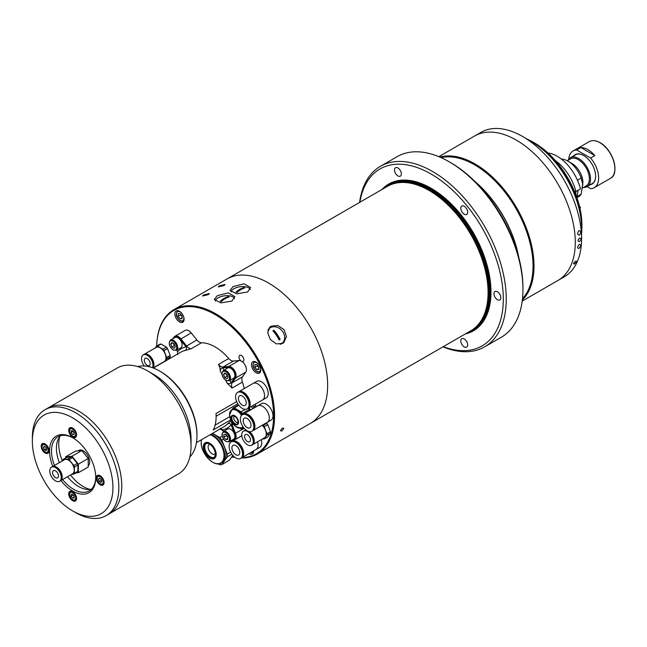 <?xml version="1.0" encoding="UTF-8"?>
<svg xmlns="http://www.w3.org/2000/svg" width="647" height="647" viewBox="0 0 647 647"><rect width="100%" height="100%" fill="white"/><g stroke="black" fill="none" stroke-linecap="round" stroke-linejoin="round"><path stroke-width="0.97" d="M576.914 197.707L578.515 196.777A21.197 12.236 -120 0 0 581.184 194.132L582.907 182.535A15.633 9.026 -120 0 0 571.851 163.392L567.92 161.119A21.197 12.236 -120 0 0 561.402 159.081M582.907 185.091L581.184 178.038A21.197 12.236 -120 0 0 567.92 161.119L571.851 163.392M576.59 196.785L581.184 194.132M577.989 190.331A21.197 12.236 60 0 1 576.509 196.559M577.439 180.198L581.184 178.038M547.969 152.991A34.744 20.057 60 0 1 557.204 156.242A34.744 20.057 60 0 1 580.464 188.9L575.919 191.528L574.447 191.277M582.696 187.945L586.117 185.972A15.633 9.026 -120 0 0 588.519 173.445A15.633 9.026 -120 0 0 578.305 159.663A15.633 9.026 -120 0 0 570.484 158.887L567.257 160.755M583.643 187.395A16.676 9.632 -120 0 0 587.064 186.627A16.676 9.632 -120 0 0 589.619 173.267A16.676 9.632 -120 0 0 578.725 158.564A16.676 9.632 -120 0 0 570.387 157.739A16.676 9.632 -120 0 0 568.009 160.319M555.377 160.602A34.744 20.057 60 0 1 575.919 191.528M579.558 206.644L580.464 207.169A34.744 20.057 60 0 1 579.971 208.423M580.464 207.169L579.777 207.566M575.879 191.52L575.879 194.852M594.852 155.603A21.197 12.236 -120 0 0 587.88 149.594A21.197 12.236 -120 0 0 580.909 147.556L594.852 155.603L590.63 158.046A21.197 12.236 -120 0 1 594.253 187.695A21.197 12.236 -120 0 1 590.63 188.681L587.072 186.627L592.191 183.667M590.468 184.662A16.951 9.786 -120 0 0 595.644 176.259A16.951 9.786 -120 0 0 583.659 155.49L583.659 155.49A16.951 9.786 -120 0 0 573.792 155.773M583.756 155.555A16.676 9.632 -120 0 0 573.355 156.962M589.223 184.444A16.676 9.632 -120 0 0 595.644 176.146M580.909 147.556L576.687 149.991L590.63 158.046M576.687 149.991A21.197 12.236 -120 0 0 573.064 150.986A21.197 12.236 -120 0 0 568.729 159.186M450.733 162.68L449.261 161.831L450.733 162.68A102.145 58.974 60 0 1 522.962 287.786L522.962 289.484A104.232 60.179 -120 0 0 449.261 161.831L449.261 161.831A104.232 60.179 -120 0 0 397.145 156.663L380.436 166.311A104.232 60.179 60 0 1 432.552 171.471A104.232 60.179 60 0 1 500.641 263.321A104.232 60.179 60 0 1 484.668 346.841A104.232 60.179 60 0 1 442.977 346.841M484.668 346.841L501.376 337.2A104.232 60.179 -120 0 0 522.962 289.484M443.268 346.671A102.145 58.974 -120 0 0 503.042 291.91A102.145 58.974 -120 0 0 431.08 174.027A102.145 58.974 -120 0 0 359.886 202.244M465.25 333.981A84.725 48.921 -120 0 0 488.25 269.759A84.725 48.921 -120 0 0 431.08 188.245A84.725 48.921 -120 0 0 381.867 189.555M257.312 454.032L470.806 330.779A83.382 48.145 -120 0 0 477.947 324.907A83.382 48.145 -120 0 0 481.19 256.705A83.382 48.145 -120 0 0 429.115 190.477A83.382 48.145 -120 0 0 396.077 183.101A83.382 48.145 -120 0 0 387.424 186.352L227 278.97A83.382 48.145 60 0 1 268.691 283.103A83.382 48.145 60 0 1 323.16 356.578A83.382 48.145 60 0 1 310.382 423.397A83.382 48.145 -120 0 0 327.649 385.224A83.382 48.145 -120 0 0 291.255 301.308A83.382 48.145 -120 0 0 227 278.97L173.93 309.606A83.382 48.145 60 0 1 238.185 331.943A83.382 48.145 60 0 1 274.587 415.859A83.382 48.145 60 0 1 257.312 454.032A83.382 48.145 60 0 1 241.444 457.939M464.247 214.214A4.861 2.806 60 0 1 461.068 209.927A4.861 2.806 60 0 1 461.812 206.029A4.861 2.806 60 0 1 464.247 206.272A4.861 2.806 60 0 1 467.425 210.558A4.861 2.806 60 0 1 466.673 214.456A4.861 2.806 60 0 1 464.247 214.214M397.913 175.919A4.861 2.806 60 0 1 394.735 171.633A4.861 2.806 60 0 1 395.479 167.735A4.861 2.806 60 0 1 397.913 167.977A4.861 2.806 60 0 1 401.091 172.264A4.861 2.806 60 0 1 400.347 176.162A4.861 2.806 60 0 1 397.913 175.919M464.247 346.881A4.861 2.806 60 0 1 461.068 342.595A4.861 2.806 60 0 1 461.812 338.696A4.861 2.806 60 0 1 464.247 338.939A4.861 2.806 60 0 1 467.425 343.225A4.861 2.806 60 0 1 466.673 347.124A4.861 2.806 60 0 1 464.247 346.881M497.414 299.698A4.861 2.806 60 0 1 494.235 295.412A4.861 2.806 60 0 1 494.979 291.514A4.861 2.806 60 0 1 497.414 291.757A4.861 2.806 60 0 1 500.584 296.043A4.861 2.806 60 0 1 499.84 299.933A4.861 2.806 60 0 1 497.414 299.698M476.014 182.551A83.382 48.145 60 0 1 518.393 255.953M475.124 181.67A82.687 47.741 60 0 1 518.716 257.158M441.092 157.642A82.687 47.741 60 0 1 474.558 164.807A82.687 47.741 60 0 1 526.407 231.036A82.687 47.741 60 0 1 522.509 298.647M439.855 157.1A83.382 48.145 60 0 1 475.052 163.958A83.382 48.145 60 0 1 527.742 231.893A83.382 48.145 60 0 1 522.355 299.99M438.836 156.663L474.631 135.999A83.382 48.145 60 0 1 516.33 140.124A83.382 48.145 60 0 1 570.8 213.607A83.382 48.145 60 0 1 558.021 280.426L564.305 276.795A83.382 48.145 60 0 0 581.58 238.622A83.382 48.145 60 0 0 522.614 136.493L531.559 141.661A70.741 40.842 60 0 1 581.58 228.294L581.58 238.622M359.595 202.414A104.232 60.179 60 0 1 380.436 166.311M576.623 261.703C576.162 260.612 575.126 261.21 573.517 263.499C573.946 264.55 574.973 263.952 576.623 261.703M579.445 241.533C577.561 241.509 577.561 240.369 579.445 238.128C581.37 238.177 581.37 239.309 579.445 241.533C577.561 241.509 577.561 240.369 579.445 238.128C581.37 238.177 581.37 239.309 579.445 241.533M579.332 244.331C581.2 244.606 581.079 245.989 578.96 248.472C577.148 248.27 577.278 246.887 579.332 244.331C577.278 246.871 577.148 248.262 578.944 248.488C581.079 246.006 581.208 244.623 579.332 244.331M579.332 235.201C577.278 234.812 577.148 233.284 578.944 230.615C581.079 231.003 581.208 232.532 579.332 235.201C577.278 234.812 577.148 233.284 578.944 230.615C581.079 231.003 581.208 232.532 579.332 235.201M531.559 141.661L522.614 136.493A83.382 48.145 60 0 0 480.923 132.368L474.631 135.999A83.382 48.145 60 0 1 516.33 140.124A83.382 48.145 60 0 1 570.8 213.607A83.382 48.145 60 0 1 558.021 280.426L522.218 301.09M573.517 263.491C575.134 261.21 576.162 260.612 576.614 261.712C574.973 263.952 573.938 264.55 573.517 263.491M534.511 142.963L533.031 142.114L534.503 142.963A67.053 38.715 60 0 1 534.511 142.963A67.053 38.715 60 0 1 581.92 225.091L581.92 226.79A69.14 39.92 -120 0 0 533.031 142.114L533.031 142.114A69.14 39.92 -120 0 0 527.24 139.17M581.58 233.276A69.14 39.92 -120 0 0 581.92 226.79M577.892 200.683A4.173 2.79 50.5 0 1 578.159 201.557M281.639 430.975C284.025 428.856 284.365 427.885 282.642 428.071C280.305 430.231 279.965 431.201 281.639 430.975C284.025 428.856 284.365 427.885 282.642 428.071C280.305 430.231 279.965 431.201 281.639 430.975M242.075 457.583A82.687 47.741 -120 0 0 273.6 415.859A82.687 47.741 -120 0 0 216.13 315.178A82.687 47.741 -120 0 0 156.695 346.056A83.382 48.145 60 0 1 173.93 309.606M233.09 286.581L229.984 290.414L236.608 293.819L247.607 292.007L250.624 287.511L243.959 283.823L233.09 286.581M271.085 326.209L269.928 327.05L267.688 332.752L270.325 339.521L276.318 343.897L282.699 343.395L283.879 342.538L286.451 336.529L284.025 329.582L277.741 325.481L271.085 326.209M217.368 295.655L214.262 299.488L220.878 302.893L231.885 301.081L234.901 296.593L228.237 292.897L217.368 295.655M219.317 285.893L218.274 286.928L224.072 285.562L225.035 284.421L219.317 285.893M203.595 294.975L202.551 296.002L208.35 294.636L209.313 293.503L203.595 294.975M282.844 343.314A10.425 8.443 48 0 0 284.219 340.209M272.282 326.953A10.425 8.443 48 0 0 269.192 327.916A10.425 8.443 48 0 0 269.071 327.989M256.139 362.102A6.535 3.769 -120 0 0 252.872 361.778A6.535 3.769 -120 0 0 251.877 367.011A6.535 3.769 -120 0 0 256.139 372.769A6.535 3.769 -120 0 0 259.407 373.093A6.535 3.769 -120 0 0 260.409 367.86A6.535 3.769 -120 0 0 256.139 362.102M179.478 311.264A6.535 3.769 -120 0 0 176.21 310.94A6.535 3.769 -120 0 0 175.216 316.173A6.535 3.769 -120 0 0 179.478 321.931A6.535 3.769 -120 0 0 182.745 322.255A6.535 3.769 -120 0 0 183.748 317.022A6.535 3.769 -120 0 0 179.478 311.264M248.925 453.628A6.535 3.769 -120 0 0 249.055 453.701A6.535 3.769 -120 0 0 252.314 454.024A6.535 3.769 -120 0 0 253.664 450.886M174.148 337.038A3.478 2.006 -120 0 0 174.043 337.087A3.478 2.006 -120 0 0 173.331 338.438M242.018 361.487A3.478 2.006 -120 0 0 243.183 361.414A3.478 2.006 -120 0 0 243.717 358.624A3.478 2.006 -120 0 0 241.452 355.567A3.478 2.006 -120 0 0 239.713 355.389A3.478 2.006 -120 0 0 239.091 357.848A3.478 2.006 -120 0 0 240.935 360.88M254.643 407.65A7.295 4.214 -120 0 0 253.988 406.753M234.829 457.275A83.382 48.145 60 0 1 234.279 457.178M260.498 371.718A5.904 3.413 60 0 1 260.272 371.871C258.242 372.526 256.463 371.839 254.934 369.809C252.573 367.084 252.387 364.358 254.368 361.641A5.904 3.413 60 0 1 254.611 361.519M257.312 365.005L257.312 365.798L254.853 367.213L254.853 364.576L256.827 364.407L258.808 366.857L258.808 369.494L256.827 369.672L258.808 368.531M254.853 367.213L256.827 369.672M257.312 365.798L258.808 367.65M253.406 452.649A5.904 3.413 60 0 1 253.187 452.803L250.373 452.795M183.837 320.88A5.904 3.413 60 0 1 183.611 321.033C181.581 321.688 179.801 321.001 178.273 318.971C175.911 316.246 175.725 313.52 177.707 310.803A5.904 3.413 60 0 1 177.949 310.681M180.165 318.834L182.147 318.656L182.147 316.019L180.165 313.56L178.192 313.738L178.192 316.375L180.165 318.834L182.147 317.693M180.65 314.167L180.65 314.96L178.192 316.375M180.65 314.96L182.147 316.812M180.707 314.24A2.79 1.609 -120 0 0 181.637 316.181A2.79 1.609 -120 0 0 182.147 316.715M249.475 431.638A8.128 4.691 60 0 1 254.247 440.939A8.128 4.691 60 0 1 252.565 444.659A8.128 4.691 60 0 1 252.338 444.772M262.156 425.289A8.128 4.691 60 0 1 266.249 434.008A8.128 4.691 60 0 1 264.558 437.736L252.565 444.659M266.063 423.041L266.71 423.413A9.171 5.297 60 0 1 267.769 424.723L270.47 431.686A9.171 5.297 60 0 1 270.47 433.094L266.952 435.124A9.171 5.297 -120 0 0 266.952 433.716L264.251 426.753A9.171 5.297 -120 0 0 263.2 425.443L262.545 425.063M270.47 431.686L266.952 433.716M270.47 433.094L267.769 436.935L264.251 438.965L266.952 435.124M262.731 438.787L263.2 439.062A9.171 5.297 -120 0 0 264.251 438.965M244.226 430.716A8.128 4.691 60 0 1 244.437 430.578A8.128 4.691 60 0 1 246.232 430.206M250.599 433.369A7.319 4.222 60 0 1 253.228 437.922M266.71 423.413L263.2 425.443M267.769 424.723L264.251 426.753M244.574 436.482A4.173 2.41 60 0 1 245.439 434.574A4.173 2.41 60 0 1 248.65 435.69A4.173 2.41 60 0 1 250.47 439.879A4.173 2.41 60 0 1 249.613 441.788A4.173 2.41 60 0 1 246.394 440.672A4.173 2.41 60 0 1 244.574 436.482M253.276 441.497A8.128 4.691 60 0 1 251.594 445.225A8.128 4.691 60 0 1 245.326 443.041A8.128 4.691 60 0 1 241.776 434.865A8.128 4.691 60 0 1 243.458 431.137A8.128 4.691 60 0 1 249.726 433.32A8.128 4.691 60 0 1 253.276 441.497M248.165 431.29A8.128 4.691 60 0 1 253.818 441.189A8.128 4.691 60 0 1 252.128 444.91A8.128 4.691 60 0 1 251.853 445.047M243.741 430.999A8.128 4.691 60 0 1 244 430.829A8.128 4.691 60 0 1 247.073 430.756M246.264 402.919A5.556 3.211 60 0 1 245.108 405.459A5.556 3.211 60 0 1 240.83 403.971A5.556 3.211 60 0 1 238.403 398.382A5.556 3.211 60 0 1 239.552 395.835A5.556 3.211 60 0 1 243.838 397.323A5.556 3.211 60 0 1 246.264 402.919M235.597 396.765A9.519 5.499 60 0 1 237.57 392.405A9.519 5.499 60 0 1 244.906 394.953A9.519 5.499 60 0 1 249.063 404.537A9.519 5.499 60 0 1 247.089 408.896A9.519 5.499 60 0 1 239.754 406.34A9.519 5.499 60 0 1 235.597 396.765M237.57 392.405L238.185 392.05A9.519 5.499 60 0 1 245.52 394.597A9.519 5.499 60 0 1 249.677 404.181A9.519 5.499 60 0 1 247.704 408.54L247.089 408.896M238.436 391.92A9.519 5.499 60 0 1 238.678 391.767A9.519 5.499 60 0 1 246.014 394.314A9.519 5.499 60 0 1 250.171 403.898A9.519 5.499 60 0 1 248.197 408.257A9.519 5.499 60 0 1 247.947 408.386M252.993 383.501A9.519 5.499 60 0 1 253.05 383.469A9.519 5.499 60 0 1 260.385 386.016A9.519 5.499 60 0 1 264.542 395.6A9.519 5.499 60 0 1 262.569 399.959A9.519 5.499 60 0 1 262.512 399.992M246.45 395.681A8.565 4.95 60 0 1 248.691 399.563M253.05 383.469A9.519 5.499 60 0 1 260.385 386.016A9.519 5.499 60 0 1 264.542 395.6A9.519 5.499 60 0 1 262.569 399.959L266.257 397.832A9.519 5.499 60 0 0 268.222 393.473A9.519 5.499 60 0 0 264.073 383.889A9.519 5.499 60 0 0 256.738 381.342L238.678 391.767M251.02 425.265A5.556 3.211 60 0 1 249.871 427.813A5.556 3.211 60 0 1 245.585 426.324A5.556 3.211 60 0 1 243.159 420.728A5.556 3.211 60 0 1 244.315 418.18A5.556 3.211 60 0 1 248.594 419.668A5.556 3.211 60 0 1 251.02 425.265M240.36 419.11A9.519 5.499 60 0 1 242.334 414.751A9.519 5.499 60 0 1 249.669 417.299A9.519 5.499 60 0 1 253.826 426.883A9.519 5.499 60 0 1 251.853 431.242A9.519 5.499 60 0 1 244.517 428.686A9.519 5.499 60 0 1 240.36 419.11M242.334 414.751L242.948 414.395A9.519 5.499 60 0 1 250.284 416.951A9.519 5.499 60 0 1 254.441 426.527A9.519 5.499 60 0 1 252.467 430.886L251.853 431.242M243.199 414.266A9.519 5.499 60 0 1 243.442 414.112A9.519 5.499 60 0 1 250.777 416.66A9.519 5.499 60 0 1 254.926 426.244A9.519 5.499 60 0 1 252.961 430.603A9.519 5.499 60 0 1 252.71 430.732M257.757 405.847A9.519 5.499 60 0 1 257.813 405.815A9.519 5.499 60 0 1 265.149 408.37A9.519 5.499 60 0 1 269.306 417.946A9.519 5.499 60 0 1 267.332 422.305A9.519 5.499 60 0 1 267.276 422.337M251.214 418.027A8.565 4.95 60 0 1 253.454 421.909M257.813 405.815A9.519 5.499 60 0 1 265.149 408.362A9.519 5.499 60 0 1 269.306 417.946A9.519 5.499 60 0 1 267.332 422.305L271.012 420.178A9.519 5.499 60 0 0 272.985 415.819A9.519 5.499 60 0 0 268.828 406.235A9.519 5.499 60 0 0 261.493 403.688L243.442 414.112M239.778 452.455A5.556 3.211 60 0 1 238.63 455.003A5.556 3.211 60 0 1 234.343 453.507A5.556 3.211 60 0 1 231.917 447.918A5.556 3.211 60 0 1 233.066 445.371A5.556 3.211 60 0 1 237.352 446.859A5.556 3.211 60 0 1 239.778 452.455M229.119 446.301A9.519 5.499 60 0 1 231.084 441.941A9.519 5.499 60 0 1 238.419 444.489A9.519 5.499 60 0 1 242.576 454.073A9.519 5.499 60 0 1 240.603 458.432A9.519 5.499 60 0 1 233.268 455.876A9.519 5.499 60 0 1 229.119 446.301M231.084 441.941L231.699 441.586A9.519 5.499 60 0 1 239.034 444.133A9.519 5.499 60 0 1 243.191 453.717A9.519 5.499 60 0 1 241.218 458.076L240.603 458.432M231.95 441.456A9.519 5.499 60 0 1 232.192 441.303A9.519 5.499 60 0 1 239.527 443.85A9.519 5.499 60 0 1 243.684 453.434A9.519 5.499 60 0 1 241.711 457.793A9.519 5.499 60 0 1 241.46 457.922M241.711 457.793L256.083 449.495A9.519 5.499 60 0 0 258.056 445.136A9.519 5.499 60 0 0 257.522 441.796A9.519 5.499 60 0 1 258.056 445.136A9.519 5.499 60 0 1 256.083 449.495A9.519 5.499 60 0 1 256.026 449.528M239.964 445.217A8.565 4.95 60 0 1 242.204 449.099M261.21 439.669A9.519 5.499 60 0 1 261.744 443.009A9.519 5.499 60 0 1 259.77 447.368L256.083 449.495M234.529 416.191A3.478 2.006 -120 0 0 234.457 416.231A3.478 2.006 -120 0 0 233.923 419.013A3.478 2.006 -120 0 0 236.187 422.079A3.478 2.006 -120 0 0 237.926 422.248A3.478 2.006 -120 0 0 238.007 422.2M243.175 427.052A10.287 5.936 60 0 1 242.803 427.295L242.083 427.716A10.287 5.936 60 0 1 239.43 428.136M237.231 423.995A4.658 2.685 60 0 1 233.721 422.507A4.658 2.685 60 0 1 231.82 417.962A4.658 2.685 60 0 1 232.597 415.956M231.424 418.188A4.658 2.685 60 0 1 232.386 416.061A4.658 2.685 60 0 1 235.977 417.307A4.658 2.685 60 0 1 238.007 421.99A4.658 2.685 60 0 1 237.045 424.125A4.658 2.685 60 0 1 233.454 422.879A4.658 2.685 60 0 1 231.424 418.188M238.517 404.844L232.969 408.047A11.468 6.616 60 0 1 234.287 407.925L238.848 405.289M245.359 409.341L241.04 411.832L234.287 407.925M241.04 411.832A11.468 6.616 60 0 1 242.358 413.465L249.241 409.494L249.637 410.53M248.246 408.225A11.468 6.616 60 0 1 249.241 409.494M242.762 414.501L242.358 413.465M239.94 428.217L241.04 428.848A11.468 6.616 60 0 0 242.358 428.735L243.361 427.311M243.814 427.893L242.358 428.735M232.969 408.047L231.561 410.052M229.928 412.374L229.596 412.851A11.468 6.616 60 0 0 229.588 414.573M230.114 411.985A10.287 5.936 60 0 1 231.804 409.899L232.524 409.486A10.287 5.936 60 0 1 242.382 414.727M254.061 407.982L253.656 406.939L255.921 405.637A11.468 6.616 -120 0 0 254.926 404.367M253.656 406.939A11.468 6.616 -120 0 0 252.67 405.669M252.912 408.645A8.751 5.055 -120 0 0 251.214 406.51M250.632 409.963A9.584 5.532 -120 0 0 248.966 407.812M209.782 444.303A5.556 3.211 -120 0 0 209.296 444.497A5.556 3.211 -120 0 0 208.447 448.953A5.556 3.211 -120 0 0 212.079 453.854A5.556 3.211 -120 0 0 214.853 454.129A5.556 3.211 -120 0 0 215.265 453.806M212.184 433.555A16.466 9.511 60 0 1 225.981 454.736A16.466 9.511 60 0 1 222.568 462.273L221.282 463.017A16.466 9.511 60 0 1 216.947 463.673M231.642 457.017A16.466 9.511 -120 0 0 233.057 455.65M230.639 452.107L227.251 454.065A18.342 10.595 60 0 1 227.307 455.496A18.342 10.595 60 0 1 227.251 456.871L231.893 454.194M213.987 457.397A7.99 4.61 60 0 1 207.986 454.784A7.99 4.61 60 0 1 204.751 447.02A7.99 4.61 60 0 1 206.037 443.624M203.967 447.473A7.99 4.61 60 0 1 205.625 443.81A7.99 4.61 60 0 1 211.779 445.953A7.99 4.61 60 0 1 215.273 453.992A7.99 4.61 60 0 1 213.615 457.655A7.99 4.61 60 0 1 207.461 455.512A7.99 4.61 60 0 1 203.967 447.473M218.185 463.85L219.737 464.748A18.342 10.595 60 0 0 221.848 464.562L227.251 456.871M222.131 436.135L219.737 437.509L212.531 433.353M220.101 428.985L223.441 430.91M219.737 437.509A18.342 10.595 60 0 1 221.848 440.138L223.53 439.167M227.251 454.065L221.848 440.138M231.278 440.583L231.675 441.602M232.807 455.367L229.41 460.187L221.848 464.562M231.545 421.561A6.947 4.011 -120 0 0 232.2 424.982L235.476 433.417A6.947 4.011 60 0 1 234.691 439.814A6.947 4.011 60 0 1 232.338 439.968A16.054 9.268 60 0 1 232.807 440.947M232.726 440.995A16.466 9.511 -120 0 0 232.273 440.009M231.933 456.806L232.71 457.259A18.342 10.595 -120 0 0 234.618 457.114M250.187 289.589A9.729 4.553 -8 0 0 247.51 287.3A9.729 4.553 -8 0 0 237.32 287.325A9.729 4.553 -8 0 0 231.003 291.967M244.865 287.947A23.082 13.328 -120 0 0 244.38 287.753A23.082 13.328 -120 0 0 243.903 287.583A23.729 15.876 110.5 0 0 236.042 292.12A23.082 13.328 60 0 1 236.519 292.298A23.082 13.328 60 0 1 237.004 292.484A23.729 15.876 -69.5 0 1 244.865 287.947L243.903 287.583L236.066 292.129M280.038 344.285A9.729 7.885 48 0 0 281.332 343.711A9.729 7.885 48 0 0 282.415 342.918A9.729 7.885 48 0 0 282.788 331.717A9.729 7.885 48 0 0 270.486 327.673A9.729 7.885 48 0 0 269.395 328.466A9.729 7.885 48 0 0 267.923 330.415M273.916 330.269A23.082 2.297 145.9 0 0 273.43 330.552A23.082 2.297 145.9 0 0 272.937 330.835A23.729 13.7 60 0 1 279.132 340.007A23.082 2.297 -34.1 0 1 279.625 339.715A23.082 2.297 -34.1 0 1 280.111 339.432A23.729 13.7 -120 0 0 273.916 330.269M281.113 344.067A9.729 7.885 48 0 0 281.51 343.735L282.415 342.918M269.395 328.466L268.489 329.283A9.729 7.885 48 0 0 268.19 329.566M272.937 330.843L273.907 330.277L280.102 339.44M143.949 354.483A8.128 4.691 60 0 1 144.16 354.346A8.128 4.691 60 0 1 150.427 356.521A8.128 4.691 60 0 1 153.97 364.706A8.128 4.691 60 0 1 152.959 367.892M144.16 354.346L156.162 347.423A8.128 4.691 60 0 1 162.421 349.598A8.128 4.691 60 0 1 165.972 357.775A8.128 4.691 60 0 1 164.289 361.503L153.121 367.949M156.469 346.185L159.979 344.155A9.171 5.297 60 0 1 161.03 344.067L166.441 347.18A9.171 5.297 60 0 1 167.492 348.49L170.193 355.454A9.171 5.297 60 0 1 170.193 356.861L166.683 358.891A9.171 5.297 -120 0 0 166.683 357.484L163.982 350.52A9.171 5.297 -120 0 0 162.923 349.21L157.52 346.088A9.171 5.297 -120 0 0 156.469 346.185L155.223 347.957M170.193 355.454L166.683 357.484M170.193 356.861L168.487 359.287M164.977 361.317L166.683 358.891M150.322 357.136A7.319 4.222 60 0 1 152.951 361.689M161.03 344.067L157.52 346.088M166.441 347.18L162.923 349.21M167.492 348.49L163.982 350.52M144.305 360.25A4.173 2.41 60 0 1 145.171 358.341A4.173 2.41 60 0 1 148.381 359.457A4.173 2.41 60 0 1 150.201 363.654A4.173 2.41 60 0 1 149.336 365.563A4.173 2.41 60 0 1 146.125 364.439A4.173 2.41 60 0 1 144.305 360.25M144.346 365.992A8.128 4.691 60 0 1 141.499 358.632A8.128 4.691 60 0 1 143.189 354.912A8.128 4.691 60 0 1 149.449 357.087A8.128 4.691 60 0 1 152.999 365.264A8.128 4.691 60 0 1 152.482 367.722M143.464 354.766A8.128 4.691 60 0 1 143.723 354.596A8.128 4.691 60 0 1 149.991 356.772A8.128 4.691 60 0 1 153.541 364.957A8.128 4.691 60 0 1 152.773 367.82M234.465 298.663A9.729 4.553 -8 0 0 231.78 296.383A9.729 4.553 -8 0 0 221.597 296.399A9.729 4.553 -8 0 0 215.281 301.041M229.143 297.022A23.082 13.328 -120 0 0 228.658 296.836A23.082 13.328 -120 0 0 228.181 296.666A23.729 15.876 110.5 0 0 220.32 301.203A23.082 13.328 60 0 1 220.797 301.373A23.082 13.328 60 0 1 221.282 301.567A23.729 15.876 -69.5 0 1 229.143 297.022M220.344 301.211L228.181 296.666M228.181 296.682L229.111 297.03M106.165 515.627L109.108 513.92A61.15 35.302 -120 0 0 118.482 464.926A61.15 35.302 -120 0 0 78.538 411.039A61.15 35.302 60 0 1 118.482 464.926A61.15 35.302 60 0 1 109.108 513.92L178.394 473.928A61.15 35.302 -120 0 0 191.051 445.929A61.15 35.302 -120 0 0 147.815 371.038L147.815 371.038A61.15 35.302 -120 0 0 117.244 368.014L47.959 408.006A61.15 35.302 60 0 1 78.538 411.039A61.15 35.302 -120 0 0 47.959 408.006L45.015 409.713A61.15 35.302 60 0 1 75.586 412.737A61.15 35.302 60 0 1 115.538 466.624A61.15 35.302 60 0 1 106.165 515.627A61.15 35.302 60 0 1 75.586 512.594L72.642 510.895A56.976 32.9 -120 0 0 112.934 487.628A56.976 32.9 -120 0 0 72.642 417.849A56.976 32.9 -120 0 0 32.35 441.108A56.976 32.9 -120 0 0 72.642 510.895L75.586 512.594M190.946 442.338A52.811 30.49 -120 0 0 153.711 374.443L153.711 374.443A52.811 30.49 60 0 1 191.051 439.127L191.051 445.929M153.711 374.443L147.815 371.038L153.711 374.443M90.111 489.399A34.744 20.057 60 0 1 83.301 486.584A34.744 20.057 60 0 1 70.474 475.003M62.347 460.923A34.744 20.057 60 0 1 59.694 436.725M221.929 373.829A43.082 24.877 -120 0 0 220.336 371.459L219.94 367.536L218.435 364.463L228.755 358.511A43.082 24.877 -120 0 0 215.127 346.929A43.082 24.877 -120 0 0 201.508 342.773A6.947 4.011 -120 0 1 196.85 339.926L191.18 332.873A6.947 4.011 60 0 0 188.73 330.698A6.947 4.011 60 0 0 185.252 330.35L174.933 336.311A6.947 4.011 60 0 1 178.41 336.65A6.947 4.011 60 0 1 180.861 338.834L186.538 345.886A6.947 4.011 -120 0 0 188.989 348.062A6.947 4.011 -120 0 0 191.189 348.733L184.379 350.698A43.082 24.877 -120 0 0 180.812 352.17L153.339 368.03M196.421 442.653L223.894 426.794A43.082 24.877 -120 0 0 226.951 424.44L231.133 420.76M230.72 419.863L213.243 429.956A43.082 24.877 -120 0 0 215.993 413.538L236.681 401.601M244.242 388.548A43.082 24.877 -120 0 0 242.374 382.102A6.947 4.011 -120 0 1 242.52 376.813L245.787 372.154A6.947 4.011 60 0 0 245.787 366.477A6.947 4.011 60 0 0 241.533 361.188A6.947 4.011 60 0 0 239.083 360.525L233.413 361.034A6.947 4.011 -120 0 1 228.755 358.511M218.435 364.463A6.947 4.011 -120 0 0 220.635 366.331A6.947 4.011 -120 0 0 223.094 366.995L228.763 366.485A6.947 4.011 60 0 1 231.222 367.14A6.947 4.011 60 0 1 235.476 372.437A6.947 4.011 60 0 1 235.476 378.107L232.2 382.765A6.947 4.011 -120 0 0 232.063 388.063L226.951 382.919A43.082 24.877 -120 0 0 225.698 380.347M230.017 380.331A45.864 26.478 60 0 1 231.133 382.757A7.643 4.416 60 0 1 231.286 382.523L234.554 377.864A6.252 3.607 -120 0 0 234.554 372.761A6.252 3.607 -120 0 0 230.728 367.997A6.252 3.607 -120 0 0 228.512 367.399L222.843 367.908A7.643 4.416 60 0 1 222.568 367.917A45.864 26.478 60 0 1 224.105 370.1M220.336 371.459C220.279 369.445 221.023 368.264 222.568 367.917M173.622 338.268A6.947 4.011 60 0 1 174.933 336.311M176.841 350.051L177.359 351.386A7.643 4.416 60 0 1 177.513 351.798A45.864 26.478 60 0 1 186.077 346.857A7.643 4.416 60 0 1 185.794 346.517L180.125 339.465A6.252 3.607 -120 0 0 177.917 337.508A6.252 3.607 -120 0 0 173.938 338.09M189.854 456.903A52.811 30.49 -120 0 0 196.955 435.722A52.811 30.49 -120 0 0 159.607 371.038L159.607 371.038A52.811 30.49 -120 0 0 137.714 366.59M160.593 371.604L159.607 371.038L160.593 371.604A51.42 29.689 60 0 1 196.955 434.582L196.955 435.722M186.077 346.857C187.015 348.636 186.449 349.922 184.379 350.698M177.763 354.524L177.513 351.798M231.133 382.757C230.057 383.922 228.666 383.978 226.951 382.919M232.653 439.79A6.252 3.607 -120 0 0 234.554 433.741L231.286 425.297A7.643 4.416 60 0 1 231.133 424.893A45.864 26.478 60 0 1 222.568 429.834A7.643 4.416 60 0 1 222.843 430.174L223.741 431.29M226.951 424.44C228.666 423.033 230.057 423.187 231.133 424.893M222.568 429.834L220.336 428.257M74.122 433.716L72.642 434.574L74.122 434.444L74.122 432.463L72.642 430.619L71.154 430.748L71.154 432.73L73.119 431.217M72.642 434.574L71.154 432.73M74.122 432.843L73.119 431.598M72.642 491.607A5.556 3.211 -120 0 0 69.86 491.332A5.556 3.211 -120 0 0 69.011 495.78A5.556 3.211 -120 0 0 72.642 500.681A5.556 3.211 -120 0 0 75.416 500.956A5.556 3.211 -120 0 0 76.273 496.5A5.556 3.211 -120 0 0 72.642 491.607M52.763 466.463A32.657 18.852 60 0 1 52.585 439.572A32.657 18.852 60 0 1 72.642 437.704A32.657 18.852 60 0 1 95.732 477.704A32.657 18.852 60 0 1 72.642 491.033A32.657 18.852 60 0 1 60.891 480.543M73.135 437.995A31.266 18.051 -120 0 0 57.987 436.725A31.266 18.051 -120 0 0 54.461 465.476M62.589 479.556A31.266 18.051 -120 0 0 73.621 489.334A31.266 18.051 -120 0 0 89.254 490.879A31.266 18.051 -120 0 0 95.732 477.13M91.518 489.124A31.266 18.051 60 0 1 78.538 486.495A31.266 18.051 60 0 1 67.506 476.726M59.378 462.645A31.266 18.051 60 0 1 60.64 435.641M45.128 443.947A5.556 3.211 -120 0 0 42.346 443.672A5.556 3.211 -120 0 0 41.497 448.128A5.556 3.211 -120 0 0 45.128 453.021A5.556 3.211 -120 0 0 47.902 453.296A5.556 3.211 -120 0 0 48.76 448.84A5.556 3.211 -120 0 0 45.128 443.947M72.642 428.055A5.556 3.211 -120 0 0 69.86 427.78A5.556 3.211 -120 0 0 69.011 432.236A5.556 3.211 -120 0 0 72.642 437.137A5.556 3.211 -120 0 0 75.416 437.412A5.556 3.211 -120 0 0 76.273 432.956A5.556 3.211 -120 0 0 72.642 428.055M100.156 475.715A5.556 3.211 -120 0 0 97.374 475.44A5.556 3.211 -120 0 0 96.524 479.896A5.556 3.211 -120 0 0 100.156 484.797A5.556 3.211 -120 0 0 102.938 485.072A5.556 3.211 -120 0 0 103.787 480.616A5.556 3.211 -120 0 0 100.156 475.715M32.35 441.108L32.35 437.704A61.15 35.302 60 0 1 45.015 409.713M75.95 472.9L78.392 472.682L78.392 464.166L72.003 456.224L65.614 456.79L65.614 457.987M72.003 456.224L81.829 450.547L75.44 451.121L65.614 456.79M78.392 464.166L88.218 458.497L81.829 450.547M78.392 472.682L88.218 467.013L88.218 458.497M44.271 449.705L45.986 450.692L46.835 449.471L45.986 447.263L44.271 446.276L43.414 447.498L44.271 449.705L46.56 448.759M46.236 448.565L45.654 447.077M44.894 446.64L43.414 447.498M74.122 497.988L74.122 496.006L72.642 494.162L71.154 494.3L71.154 496.273L72.642 498.117L74.122 497.988M74.122 497.268L72.642 498.117M74.122 496.386L73.119 495.141L71.154 496.273M101.013 479.039L99.298 478.044L98.441 479.265L99.298 481.473L101.013 482.468L101.87 481.247L101.013 479.039M100.689 478.845L101.595 480.527M101.264 480.341L99.298 481.473M99.929 478.408L98.441 479.265M229.256 441.747L233.68 439.192A5.904 3.413 -120 0 0 234.901 436.49A5.904 3.413 -120 0 0 232.322 430.546A5.904 3.413 -120 0 0 227.776 428.961L223.352 431.517A5.904 3.413 60 0 1 227.906 433.102A5.904 3.413 60 0 1 230.478 439.046A5.904 3.413 60 0 1 229.256 441.747C225.342 442.216 222.892 439.798 221.921 434.509L223.352 431.517M227.784 438.407L225.811 439.548L227.784 439.378L227.784 436.741L225.811 434.283L223.838 434.461L223.838 437.089L226.296 435.674L226.296 434.881M225.811 439.548L223.838 437.089M227.784 437.534L226.296 435.674M226.353 434.962A2.79 1.609 -120 0 0 227.784 437.429M229.256 380.768L233.68 378.212A5.904 3.413 -120 0 0 234.586 373.481A5.904 3.413 -120 0 0 230.728 368.28A5.904 3.413 -120 0 0 227.776 367.981L223.352 370.537A5.904 3.413 60 0 1 226.304 370.828A5.904 3.413 60 0 1 230.162 376.036A5.904 3.413 60 0 1 229.256 380.768L225.957 380.509C221.856 377.023 220.991 373.699 223.352 370.537M226.264 373.917L227.129 376.142L224.671 377.557L226.951 378.875L228.092 377.25L226.951 374.314L224.671 372.995L223.53 374.621L225.504 373.481M224.671 377.557L223.53 374.621M227.129 376.142L227.817 376.538M176.445 350.278L180.869 347.722A5.904 3.413 -120 0 0 181.775 342.991A5.904 3.413 -120 0 0 177.917 337.791A5.904 3.413 -120 0 0 174.965 337.491L170.541 340.047A5.904 3.413 60 0 1 173.493 340.338A5.904 3.413 60 0 1 177.351 345.547A5.904 3.413 60 0 1 176.445 350.278L173.145 350.019C169.045 346.533 168.18 343.209 170.541 340.047M171.859 347.067L174.14 348.385L175.28 346.76L174.14 343.824L171.859 342.506L170.719 344.131L171.859 347.067L174.318 345.652L175.005 346.048M174.318 345.652L173.461 343.428M172.7 342.991L170.719 344.131M63.204 459.378L66.714 457.348L71.396 456.936A9.171 5.297 60 0 1 72.61 457.631L77.292 463.454A9.171 5.297 60 0 1 77.899 465.023L77.899 471.267A9.171 5.297 60 0 1 77.616 471.728A9.171 5.297 60 0 1 77.292 472.132L73.774 474.154A9.171 5.297 -120 0 0 74.106 473.758A9.171 5.297 -120 0 0 74.381 473.289L74.381 467.053A9.171 5.297 -120 0 0 73.774 465.484L69.1 459.661A9.171 5.297 -120 0 0 67.878 458.958L63.204 459.378A9.171 5.297 -120 0 0 62.589 460.243L62.589 460.785M52.213 466.786A8.128 4.691 60 0 1 52.423 466.657A8.128 4.691 60 0 1 59.993 470.45A8.128 4.691 60 0 1 61.465 479.888A8.128 4.691 60 0 1 60.551 480.737A8.128 4.691 60 0 1 60.333 480.85M52.423 466.657L64.425 459.726A8.128 4.691 60 0 1 71.987 463.519A8.128 4.691 60 0 1 73.467 472.957A8.128 4.691 60 0 1 72.553 473.806L60.551 480.737M58.594 469.447A7.319 4.222 60 0 1 61.214 474M71.615 474.348L73.774 474.154M71.396 456.936L67.878 458.958M72.61 457.631L69.1 459.661M77.292 463.454L73.774 465.484M77.899 465.023L74.381 467.053M77.899 471.267L74.381 473.289M58.068 477.429A4.173 2.41 60 0 1 57.599 477.866A4.173 2.41 60 0 1 53.725 475.917A4.173 2.41 60 0 1 52.965 471.081A4.173 2.41 60 0 1 53.434 470.644A4.173 2.41 60 0 1 57.308 472.593A4.173 2.41 60 0 1 58.068 477.429M50.539 468.064A8.128 4.691 60 0 1 51.453 467.215A8.128 4.691 60 0 1 59.014 471.008A8.128 4.691 60 0 1 60.494 480.446A8.128 4.691 60 0 1 59.581 481.295A8.128 4.691 60 0 1 52.019 477.502A8.128 4.691 60 0 1 50.539 468.064M51.728 467.077A8.128 4.691 60 0 1 51.995 466.899A8.128 4.691 60 0 1 59.556 470.701A8.128 4.691 60 0 1 61.036 480.139A8.128 4.691 60 0 1 60.122 480.988A8.128 4.691 60 0 1 59.839 481.125M77.907 450.902L78.788 450.393A9.034 5.216 60 0 1 83.301 450.838A9.034 5.216 60 0 1 89.084 458.416A9.034 5.216 60 0 1 88.218 465.767M613.922 174.132A21.052 12.156 -120 0 0 600.052 142.68A21.052 12.156 -120 0 0 594.633 140.731M589.28 141.62C592.304 139.987 595.887 140.326 600.02 142.655C612.822 149.279 620.158 173.8 610.477 178.321A21.197 12.236 -120 0 0 613.728 161.346A21.197 12.236 -120 0 0 599.882 142.663A21.197 12.236 -120 0 0 589.28 141.62L573.064 150.986M469.018 331.806A83.738 48.347 -120 0 0 486.868 266.297A83.738 48.347 -120 0 0 431.177 188.997A83.738 48.347 -120 0 0 385.628 187.379M474.874 327.916A83.107 47.983 -120 0 0 484.344 260.587A83.107 47.983 -120 0 0 430.789 189.741A83.107 47.983 -120 0 0 391.936 184.258M477.834 325.037A83.107 47.983 -120 0 0 482.104 257.094A83.107 47.983 -120 0 0 429.899 190.25A83.107 47.983 -120 0 0 395.907 183.133M477.947 324.907L478.481 324.309A83.123 47.991 -120 0 0 481.716 256.317A83.123 47.991 -120 0 0 429.794 190.299A83.123 47.991 -120 0 0 396.862 182.939L396.077 183.101M258.485 364.188A5.208 3.009 -120 0 0 253.584 363.145A5.208 3.009 -120 0 0 254.991 369.655A5.208 3.009 -120 0 0 259.358 371.588A5.208 3.009 -120 0 0 260.126 367.027M250.664 452.625A5.208 3.009 -120 0 0 253.309 451.096M181.823 313.35A5.208 3.009 -120 0 0 176.922 312.307A5.208 3.009 -120 0 0 178.321 318.817A5.208 3.009 -120 0 0 182.697 320.75A5.208 3.009 -120 0 0 183.457 316.189M238.508 422.208A5.273 3.041 60 0 1 234.78 424.359A5.273 3.041 60 0 1 231.052 417.897A5.273 3.041 60 0 1 234.78 415.746A5.273 3.041 60 0 1 238.508 422.208M241.517 415.423A10.142 5.855 -120 0 0 233.818 409.648A10.142 5.855 -120 0 0 229.596 414.759A10.142 5.855 -120 0 0 234.869 425.791A10.142 5.855 -120 0 0 242.932 426.705M243.054 426.883A10.287 5.936 60 0 1 242.083 427.716C235.613 428.379 231.448 424.052 229.588 414.719L231.804 409.899A10.287 5.936 60 0 1 241.711 415.22M231.238 418.083A4.925 2.839 -120 0 0 234.715 424.108A4.925 2.839 -120 0 0 238.201 422.103A4.925 2.839 -120 0 0 234.715 416.07A4.925 2.839 -120 0 0 231.238 418.083M216.179 454.364A9.09 5.249 60 0 1 209.749 458.076A9.09 5.249 60 0 1 203.328 446.948A9.09 5.249 60 0 1 209.749 443.235A9.09 5.249 60 0 1 216.179 454.364M201.492 439.725A16.118 9.309 -120 0 0 201.225 442.419A16.118 9.309 -120 0 0 212.62 462.16A16.118 9.309 -120 0 0 224.024 455.585A16.118 9.309 -120 0 0 210.154 434.727M210.898 434.299A16.466 9.511 60 0 1 224.695 455.48A16.466 9.511 60 0 1 221.282 463.017C214.125 467.821 200.74 453.458 201.201 442.313L201.435 439.758M203.684 447.303A8.395 4.844 -120 0 0 209.62 457.583A8.395 4.844 -120 0 0 215.556 454.162A8.395 4.844 -120 0 0 209.62 443.882A8.395 4.844 -120 0 0 203.684 447.303M232.063 388.063L242.374 382.102M228.512 367.399L228.763 366.485L239.083 360.525M233.413 361.034L223.094 366.995L222.843 367.908M191.18 332.873L180.125 339.465M196.85 339.926L185.794 346.517M191.189 348.733L201.508 342.773M245.787 372.154L235.476 378.107L234.554 377.864M242.52 376.813L232.2 382.765L231.286 382.523M237.781 403.752L216.114 416.264M215.095 425.144L229.766 416.668M231.286 425.297L233.405 424.278M234.554 433.741L244.218 428.363M76.354 433.264A4.861 2.806 60 0 1 76.475 434.355A4.861 2.806 60 0 1 75.464 436.579C72.286 437 70.272 435.01 69.431 430.611L70.604 428.16A4.861 2.806 60 0 1 73.928 429.05M69.593 430.837A4.311 2.491 -120 0 0 72.642 436.118A4.311 2.491 -120 0 0 75.683 434.355A4.311 2.491 -120 0 0 72.642 429.082A4.311 2.491 -120 0 0 69.593 430.837M69.593 430.384A4.861 2.806 60 0 1 70.604 428.16L71.55 427.61M44.036 443.494L43.082 444.044A4.861 2.806 60 0 1 45.516 444.287A4.861 2.806 60 0 1 46.406 444.934M48.84 449.147A4.861 2.806 60 0 1 47.951 452.471L45.241 452.253C41.853 449.333 41.133 446.592 43.082 444.044M45.128 452.002A4.311 2.491 -120 0 0 48.169 450.239A4.311 2.491 -120 0 0 45.128 444.966A4.311 2.491 -120 0 0 42.079 446.729A4.311 2.491 -120 0 0 45.128 452.002M69.593 493.928A4.861 2.806 60 0 1 70.604 491.704A4.861 2.806 60 0 1 73.928 492.593M76.354 496.807A4.861 2.806 60 0 1 76.475 497.899A4.861 2.806 60 0 1 75.464 500.131C72.618 500.77 70.612 498.78 69.431 494.154L70.604 491.704L71.55 491.154M75.683 497.899A4.311 2.491 -120 0 0 72.642 492.626A4.311 2.491 -120 0 0 69.593 494.381A4.311 2.491 -120 0 0 72.642 499.662A4.311 2.491 -120 0 0 75.683 497.899M99.072 475.27L98.118 475.82A4.861 2.806 60 0 1 100.552 476.055A4.861 2.806 60 0 1 101.442 476.71M100.156 476.742A4.311 2.491 -120 0 0 97.107 478.497A4.311 2.491 -120 0 0 100.156 483.77A4.311 2.491 -120 0 0 103.205 482.015A4.311 2.491 -120 0 0 100.156 476.742M103.868 480.915A4.861 2.806 60 0 1 102.978 484.239L100.269 484.029C96.88 481.101 96.168 478.368 98.118 475.82M222.131 434.792A5.208 3.009 -120 0 0 225.811 441.173A5.208 3.009 -120 0 0 229.499 439.046A5.208 3.009 -120 0 0 225.811 432.665A5.208 3.009 -120 0 0 222.131 434.792M225.811 380.193A5.208 3.009 -120 0 0 229.499 378.066A5.208 3.009 -120 0 0 225.811 371.677A5.208 3.009 -120 0 0 222.131 373.812A5.208 3.009 -120 0 0 225.811 380.193M173 349.703A5.208 3.009 -120 0 0 176.688 347.576A5.208 3.009 -120 0 0 173 341.195A5.208 3.009 -120 0 0 169.32 343.322A5.208 3.009 -120 0 0 173 349.703M575.515 154.779L570.387 157.739M610.477 178.321L594.253 187.695M244.437 430.578L245.739 429.826M251.594 445.225L252.128 444.91M243.458 431.137L244 430.829M248.197 408.257L262.569 399.959M252.961 430.603L267.332 422.305M232.192 441.303L241.824 435.738M143.189 354.912L143.723 354.596M234.691 439.814L241.816 435.698M76.419 436.029L75.464 436.579M48.905 451.921L47.951 452.471M76.419 499.581L75.464 500.131M103.932 483.689L102.978 484.239M51.453 467.215L51.995 466.899M59.581 481.295L60.122 480.988"/></g></svg>
